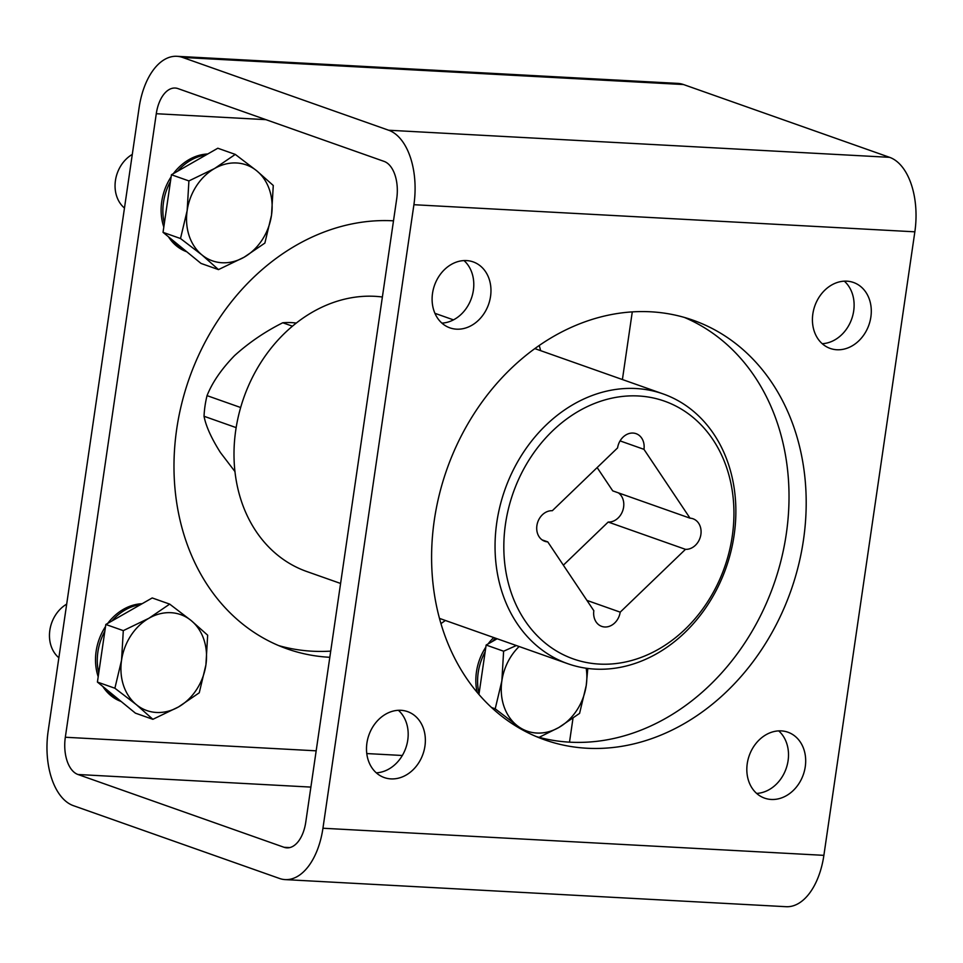 <?xml version="1.0" encoding="UTF-8"?>
<svg xmlns="http://www.w3.org/2000/svg" width="963" height="963" viewBox="0 0 963 963"><rect width="100%" height="100%" fill="white"/><g stroke="black" fill="none" stroke-linecap="round" stroke-linejoin="round"><path stroke-width="1.44" d="M279.499 878.461L73.405 805.67A63.582 35.414 93.1 0 1 48.15 731.182L139.117 107.651A63.582 35.414 93.1 0 1 176.891 56.299A63.582 35.414 93.1 0 1 182.561 57.431L388.655 130.234A63.582 35.414 93.1 0 1 413.909 204.71L322.942 828.24A63.582 35.414 93.1 0 1 285.156 879.604A63.582 35.414 93.1 0 1 279.499 878.461M330.718 651.12A222.549 182.404 -70.5 0 1 278.668 645.595M176.891 56.299L677.844 83.396A63.582 35.414 93.1 0 1 683.501 84.539L889.595 157.33A63.582 35.414 93.1 0 1 914.85 231.818L823.883 855.349A63.582 35.414 93.1 0 1 786.109 906.701L285.156 879.604M490.54 296.448A34.969 28.661 109.5 0 0 473.182 261.9A34.969 28.661 109.5 0 0 434.506 285.337A34.969 28.661 109.5 0 0 449.89 327.853A34.969 28.661 109.5 0 0 490.54 296.448M424.936 746.169A34.969 28.661 109.5 0 0 407.578 711.621A34.969 28.661 109.5 0 0 368.901 735.046A34.969 28.661 109.5 0 0 384.285 777.574A34.969 28.661 109.5 0 0 424.936 746.169M805.261 766.741A34.969 28.661 109.5 0 0 787.903 732.205A34.969 28.661 109.5 0 0 749.226 755.63A34.969 28.661 109.5 0 0 764.61 798.146A34.969 28.661 109.5 0 0 805.261 766.741M870.865 317.032A34.969 28.661 109.5 0 0 853.507 282.484A34.969 28.661 109.5 0 0 814.83 305.909A34.969 28.661 109.5 0 0 830.214 348.437A34.969 28.661 109.5 0 0 870.865 317.032M650.735 311.795A222.549 182.404 -70.5 0 1 693.011 320.185A222.549 182.404 -70.5 0 1 790.888 590.776A222.549 182.404 -70.5 0 1 544.781 739.873A222.549 182.404 -70.5 0 1 439.369 494.416A222.549 182.404 -70.5 0 1 650.735 311.795M284.049 847.284L77.955 774.493A31.791 17.707 93.1 0 1 65.328 737.249L156.283 113.718A31.791 17.707 93.1 0 1 175.182 88.042A31.791 17.707 93.1 0 1 178.011 88.608L384.105 161.399A31.791 17.707 93.1 0 1 396.732 198.643L305.765 822.173A31.791 17.707 93.1 0 1 286.878 847.849A31.791 17.707 93.1 0 1 284.049 847.284L289.755 847.596M441.909 323.111A34.969 28.661 109.5 0 0 473.363 290.381A34.969 28.661 109.5 0 0 463.997 260.576M376.304 772.832A34.969 28.661 109.5 0 0 407.758 740.102A34.969 28.661 109.5 0 0 398.393 710.297M756.629 793.416A34.969 28.661 109.5 0 0 788.083 760.674A34.969 28.661 109.5 0 0 778.706 730.881M822.233 343.695A34.969 28.661 109.5 0 0 853.687 310.965A34.969 28.661 109.5 0 0 844.322 281.16M684.332 317.405A222.549 182.404 -70.5 0 1 773.71 584.71A222.549 182.404 -70.5 0 1 536.283 736.575M329.815 657.296A222.549 182.404 -70.5 0 1 287.167 648.881A222.549 182.404 -70.5 0 1 181.754 403.425A222.549 182.404 -70.5 0 1 393.121 220.804A222.549 182.404 -70.5 0 1 393.494 220.828M539.208 345.476A222.549 182.404 -70.5 0 1 540.676 350.664M445.375 620.473A222.549 182.404 -70.5 0 1 440.97 623.591M569.506 742.172L572.973 718.398M622.411 379.542L632.282 311.88M234.972 471.581L220.443 452.562C211.415 438.309 205.938 426.212 204.036 416.269L236.164 427.62M296.255 323.062A89.017 72.959 109.5 0 0 282.761 322.761L292.415 326.18M204.036 416.269A89.017 72.959 109.5 0 1 207.045 395.637C212.305 382.419 221.49 369.058 234.599 355.564C248.996 342.575 265.042 331.645 282.761 322.761M207.045 395.637L240.654 407.518M382.383 297.013A143.066 117.257 109.5 0 0 240.148 409.323A143.066 117.257 109.5 0 0 306.764 571.516L340.589 583.458M594.99 669.104A143.066 117.257 109.5 0 0 730.869 551.715A143.066 117.257 109.5 0 0 663.11 393.915A143.066 117.257 109.5 0 0 504.889 489.758A143.066 117.257 109.5 0 0 567.809 663.712A143.066 117.257 109.5 0 0 594.99 669.104M599.335 664.085A136.71 112.045 109.5 0 0 726.86 468.307A136.71 112.045 109.5 0 0 530.493 457.69A136.71 112.045 109.5 0 0 599.335 664.085M643.958 449.336L690.014 518.166A15.902 13.025 -70.5 0 1 692.999 518.768A15.902 13.025 -70.5 0 1 700.534 536.271A15.902 13.025 -70.5 0 1 685.475 549.343L620.208 612.155A15.902 13.025 -70.5 0 1 601.731 626.383A15.902 13.025 -70.5 0 1 593.834 610.723L547.778 541.892A15.902 13.025 -70.5 0 1 544.793 541.29A15.902 13.025 -70.5 0 1 537.258 523.776A15.902 13.025 -70.5 0 1 552.317 510.715L617.584 447.903A15.902 13.025 -70.5 0 1 636.062 433.663A15.902 13.025 -70.5 0 1 643.958 449.336L620.076 440.898M542.085 539.882L547.778 541.892M597.144 467.573L612.733 490.865L690.014 518.166M618.415 492.875A15.902 13.025 -70.5 0 1 622.724 510.751A15.902 13.025 -70.5 0 1 608.183 522.042L685.475 549.343M608.183 522.042L563.355 565.185M586.924 600.394L620.208 612.155M206.142 154.911A50.87 41.698 109.5 0 0 177.589 171.233M170.439 181.526A50.87 41.698 109.5 0 0 164.336 223.356M171.45 239.245A50.87 41.698 109.5 0 0 186.605 251.644M207.755 153.984A50.87 41.698 109.5 0 0 173.352 173.653M171.137 176.807A50.87 41.698 109.5 0 0 163.806 227.027M168.441 236.778A50.87 41.698 109.5 0 0 186.786 251.788M140.538 604.62A50.87 41.698 109.5 0 0 111.985 620.942M104.835 631.246A50.87 41.698 109.5 0 0 98.732 673.077M105.846 688.954A50.87 41.698 109.5 0 0 121.001 701.353M142.151 603.705A50.87 41.698 109.5 0 0 107.748 623.362M105.521 626.528A50.87 41.698 109.5 0 0 98.202 676.748M102.836 686.499A50.87 41.698 109.5 0 0 121.182 701.497M495.476 638.168A50.87 41.698 109.5 0 0 492.31 641.527M485.159 651.819A50.87 41.698 109.5 0 0 479.056 693.661M493.706 637.542A50.87 41.698 109.5 0 0 488.072 643.946M485.846 647.1A50.87 41.698 109.5 0 0 477.118 692.289M124.468 208.056A31.791 26.061 -70.5 0 1 132.292 154.405M188.904 180.924L187.159 210.584L180.502 238.523L201.941 254.93L218.481 269.604L201.014 263.429L163.036 232.348L171.438 174.748L217.819 148.23L235.285 154.405L214.544 168.525L188.904 180.924L171.438 174.748M218.481 269.604L244.133 257.205L264.873 243.085L271.518 215.146L273.275 185.486L256.736 170.812L235.285 154.405M180.502 238.523L163.036 232.348M201.941 254.93A50.87 41.698 -70.5 0 1 187.159 210.584A50.87 41.698 -70.5 0 1 214.544 168.525A50.87 41.698 -70.5 0 1 256.736 170.812A50.87 41.698 -70.5 0 1 271.518 215.146A50.87 41.698 -70.5 0 1 244.133 257.205A50.87 41.698 -70.5 0 1 201.941 254.93M58.863 657.765A31.791 26.061 -70.5 0 1 66.688 604.126M123.3 630.633L121.543 660.305L114.886 688.232L136.337 704.639L152.876 719.313L135.41 713.15L97.419 682.069L105.822 624.469L152.214 597.951L169.681 604.114L148.94 618.246L123.3 630.633L105.822 624.469M152.876 719.313L178.528 706.926L199.257 692.794L205.913 664.867L207.659 635.207L191.131 620.521L169.681 604.114M114.886 688.232L97.419 682.069M136.337 704.639A50.87 41.698 -70.5 0 1 121.543 660.305A50.87 41.698 -70.5 0 1 148.94 618.246A50.87 41.698 -70.5 0 1 191.131 620.521A50.87 41.698 -70.5 0 1 205.913 664.867A50.87 41.698 -70.5 0 1 178.528 706.926A50.87 41.698 -70.5 0 1 136.337 704.639M478.948 694.431L486.146 645.041L497.149 638.758M516.349 645.535L503.613 651.217L486.146 645.041M539.099 737.357L558.841 727.498L579.582 713.378L586.238 685.451L587.803 668.454M495.211 708.816L516.662 725.223A50.87 41.698 -70.5 0 1 501.867 680.877L495.211 708.816L491.587 707.528M503.613 651.217L501.867 680.877A50.87 41.698 -70.5 0 1 519.117 646.522M586.178 668.238A50.87 41.698 -70.5 0 1 586.238 685.451A50.87 41.698 -70.5 0 1 558.841 727.498A50.87 41.698 -70.5 0 1 516.662 725.223M683.501 84.539L182.561 57.431M889.595 157.33L388.655 130.234M914.85 231.818L413.909 204.71M823.883 855.349L322.942 828.24M310.88 787.096L77.955 774.493M265.896 119.653L156.283 113.718M402.341 755.486L366.783 753.56M316.177 750.827L65.328 737.249M439.501 618.402L567.809 663.712M434.939 313.324L453.477 319.872M534.802 348.594L663.11 393.915"/></g></svg>
